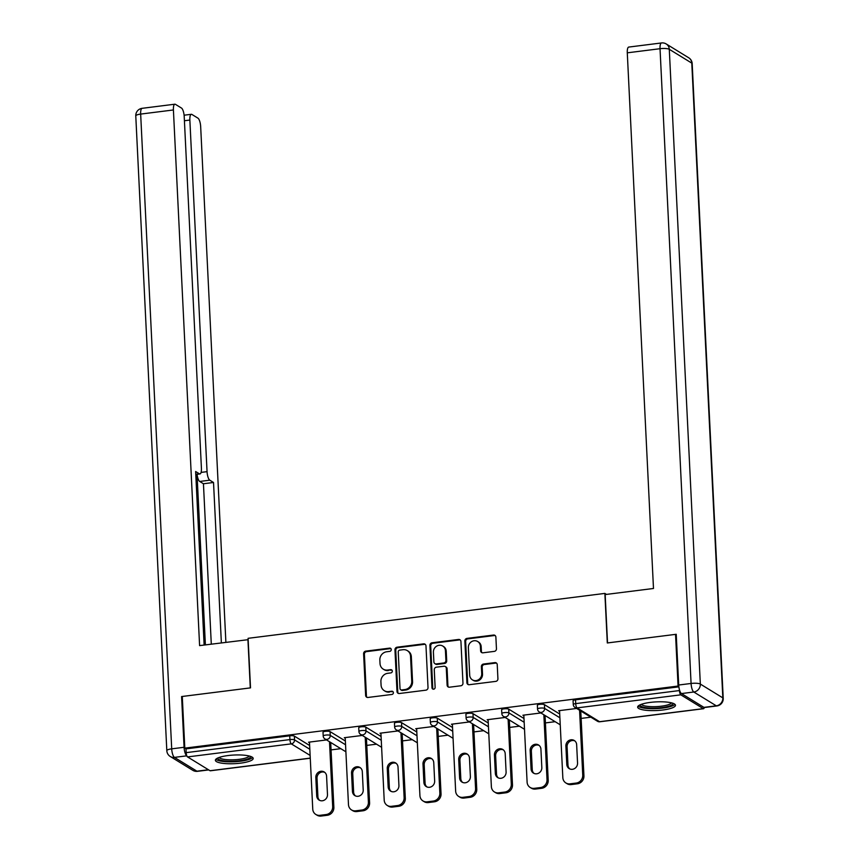 <?xml version="1.0" encoding="UTF-8"?>
<svg xmlns="http://www.w3.org/2000/svg" width="859" height="859" viewBox="0 0 859 859"><rect width="100%" height="100%" fill="white"/><g stroke="black" fill="none" stroke-linecap="round" stroke-linejoin="round"><path stroke-width="1.29" d="M391.264 649.554A1.664 1.535 -58.5 0 0 389.621 648.126L365.73 651.133A2.384 2.201 -58.5 0 0 363.604 653.731L365.633 695.425A2.384 2.201 -58.5 0 0 367.996 697.454L391.887 694.459A1.664 1.535 -58.5 0 0 392.67 691.409A1.664 1.535 -58.5 0 0 391.725 691.216L388.633 691.602A7.624 7.033 -58.5 0 1 384.284 690.679A7.624 7.033 -58.5 0 1 381.074 685.095L380.902 681.616A7.624 7.033 -58.5 0 1 387.742 673.306L390.824 672.908A1.664 1.535 -58.5 0 0 391.618 669.87A1.664 1.535 -58.5 0 0 390.673 669.666L387.581 670.063A7.624 7.033 -58.5 0 1 383.232 669.14A7.624 7.033 -58.5 0 1 380.022 663.556L379.85 660.077A7.624 7.033 -58.5 0 1 386.69 651.766L389.771 651.369A1.664 1.535 -58.5 0 0 391.264 649.554M390.92 648.642A1.664 1.535 -58.5 0 0 390.416 648.62L366.525 651.627A2.384 2.201 -58.5 0 0 364.399 654.225L366.428 695.919A2.384 2.201 -58.5 0 0 367.061 697.368M393.035 691.72A1.664 1.535 -58.5 0 0 392.52 691.699L388.633 691.602M391.972 670.181A1.664 1.535 -58.5 0 0 391.468 670.16L387.581 670.063M650.36 702.394A18.93 4.327 177.2 0 0 637.657 707.129A18.93 4.327 177.2 0 0 662.761 710.006A18.93 4.327 177.2 0 0 675.475 705.282A18.93 4.327 177.2 0 0 650.36 702.394M228.086 755.544A18.93 4.327 177.2 0 0 215.384 760.279A18.93 4.327 177.2 0 0 240.488 763.157A18.93 4.327 177.2 0 0 253.19 758.433A18.93 4.327 177.2 0 0 228.086 755.544M494.322 651.38A2.384 2.201 -58.5 0 0 496.448 648.781L495.879 637.088A2.384 2.201 -58.5 0 0 493.517 635.048L466.995 638.387A2.384 2.201 -58.5 0 0 464.859 640.986L466.899 682.68A2.384 2.201 -58.5 0 0 469.261 684.709L495.783 681.38A2.384 2.201 -58.5 0 0 497.919 678.771L497.232 664.651A2.384 2.201 -58.5 0 0 494.87 662.611L483.52 664.039A2.384 2.201 -58.5 0 0 481.384 666.638L481.727 673.649A6.367 5.884 -58.5 0 1 472.375 679.834A6.367 5.884 -58.5 0 1 469.701 675.163L468.359 647.718A6.367 5.884 -58.5 0 1 477.701 641.523A6.367 5.884 -58.5 0 1 480.385 646.204L480.611 650.778A2.384 2.201 -58.5 0 0 482.973 652.808L494.322 651.38M184.803 748.135L182.28 696.466L250.517 687.876L248.09 638.323L604.876 593.408L607.302 642.961L675.539 634.371L678.073 686.051L184.803 748.135L185.995 748.876L186.178 752.645L289.923 739.588L289.73 735.819L185.995 748.876M425.978 645.882A2.384 2.201 -58.5 0 0 423.616 643.853L397.094 647.192A2.384 2.201 -58.5 0 0 394.957 649.791L396.998 691.484A2.384 2.201 -58.5 0 0 399.36 693.514L425.881 690.174A2.384 2.201 -58.5 0 0 428.018 687.576L425.978 645.882M432.045 642.79L458.566 639.45A2.384 2.201 -58.5 0 1 460.929 641.48L462.969 683.173A2.384 2.201 -58.5 0 1 460.832 685.772L449.482 687.2A2.384 2.201 -58.5 0 1 447.12 685.171L446.293 668.259A2.384 2.201 -58.5 0 0 443.931 666.23L436.404 667.175A2.384 2.201 -58.5 0 0 434.267 669.773L435.126 687.383A1.664 1.535 -58.5 0 1 432.678 688.993A1.664 1.535 -58.5 0 1 431.98 687.78L429.908 645.388A2.384 2.201 -58.5 0 1 432.045 642.79L432.839 643.273L459.361 639.934L458.566 639.45M606.486 594.396L604.876 593.408M310.271 758.218L210.326 770.791A3.64 1.127 -97.2 0 1 210.036 770.727L187.541 756.919A3.64 1.127 -97.2 0 1 186.178 752.645M675.539 634.371L676.258 634.812M678.073 686.051L678.835 686.524M679.394 689.573L679.448 690.561A3.64 1.127 82.8 0 0 680.811 694.834L703.306 708.643A3.64 1.127 82.8 0 0 703.585 708.707A3.64 1.127 82.8 0 0 704.251 707.505M590.874 717.19L581.124 718.414M555.15 721.689L545.401 722.913M519.427 726.188L509.677 727.412M483.703 730.687L473.953 731.911M447.969 735.175L438.23 736.41M412.245 739.674L402.506 740.898M376.521 744.173L366.782 745.397M340.798 748.672L331.059 749.896M309.508 742.788L308.564 742.208L326.57 739.932M680.811 694.834L577.076 707.891A3.64 1.127 82.8 0 1 575.713 703.618A3.64 0.827 177.2 0 0 573.264 704.53L573.082 700.751A3.64 0.827 -2.8 0 1 575.53 699.838L575.713 703.618L679.448 690.561M678.868 686.835L575.53 699.838M289.73 735.819A3.64 0.827 -2.8 0 1 294.358 736.109L309.648 745.494M544.423 704.638L544.617 708.417A3.64 0.827 -2.8 0 0 539.989 708.117A3.64 0.827 177.2 0 0 537.541 709.029L537.358 705.25A3.64 0.827 -2.8 0 1 539.806 704.337A3.64 0.827 -2.8 0 1 544.423 704.638L559.714 714.022M508.7 709.137L508.893 712.906A3.64 0.827 -2.8 0 0 504.265 712.616A3.64 0.827 177.2 0 0 501.817 713.518L501.635 709.749A3.64 0.827 -2.8 0 1 504.083 708.836A3.64 0.827 -2.8 0 1 508.7 709.137L523.99 718.511M472.976 713.636L473.169 717.405A3.64 0.827 -2.8 0 0 468.542 717.104A3.64 0.827 177.2 0 0 466.093 718.017L465.911 714.237A3.64 0.827 -2.8 0 1 468.348 713.335A3.64 0.827 -2.8 0 1 472.976 713.636L488.266 723.01M437.252 718.124L437.446 721.904A3.64 0.827 -2.8 0 0 432.818 721.603A3.64 0.827 177.2 0 0 430.37 722.516L430.187 718.736A3.64 0.827 -2.8 0 1 432.625 717.823A3.64 0.827 -2.8 0 1 437.252 718.124L452.543 727.509M401.529 722.623L401.722 726.403A3.64 0.827 -2.8 0 0 397.094 726.102A3.64 0.827 177.2 0 0 394.646 727.015L394.464 723.235A3.64 0.827 -2.8 0 1 396.901 722.322A3.64 0.827 -2.8 0 1 401.529 722.623L416.819 732.008M365.805 727.122L365.998 730.902A3.64 0.827 -2.8 0 0 361.371 730.601A3.64 0.827 177.2 0 0 358.922 731.503L358.74 727.734A3.64 0.827 -2.8 0 1 361.177 726.821A3.64 0.827 -2.8 0 1 365.805 727.122L381.095 736.496M330.081 731.621L330.264 735.39A3.64 0.827 -2.8 0 0 325.647 735.089A3.64 0.827 177.2 0 0 323.199 736.002L323.016 732.222A3.64 0.827 -2.8 0 1 325.454 731.32A3.64 0.827 -2.8 0 1 330.081 731.621L345.372 740.995M345.232 738.289L344.287 737.709L362.294 735.444M380.956 733.79L380.011 733.21L398.018 730.945M416.679 729.302L415.735 728.711L433.741 726.446M452.403 724.803L451.458 724.223L469.465 721.947M488.127 720.304L487.182 719.724L505.189 717.458M523.85 715.805L522.906 715.225L540.923 712.959M559.574 711.316L558.629 710.726L576.647 708.46M383.232 669.14L384.027 669.633A7.624 7.033 -58.5 0 0 388.375 670.546M384.284 690.679L385.079 691.173A7.624 7.033 -58.5 0 0 389.428 692.086M425.345 644.422A2.384 2.201 -58.5 0 0 424.41 644.336L397.889 647.675A2.384 2.201 -58.5 0 0 395.752 650.274L397.792 691.967A2.384 2.201 -58.5 0 0 398.426 693.428M399.725 650.123A1.664 1.535 -58.5 0 0 398.232 651.938L400.015 688.531A1.664 1.535 -58.5 0 0 401.668 689.96L404.933 689.552A7.624 7.033 -58.5 0 0 411.762 681.23L410.538 656.212A7.624 7.033 -58.5 0 0 407.327 650.628A7.624 7.033 -58.5 0 0 402.978 649.705L399.725 650.123M400.724 689.756L401.518 690.249A1.664 1.535 -58.5 0 0 402.463 690.443L401.668 689.96M407.327 650.628L408.122 651.111A7.624 7.033 -58.5 0 1 411.332 656.706L412.556 681.724A7.624 7.033 -58.5 0 1 405.727 690.035L402.463 690.443M460.295 640.03A2.384 2.201 -58.5 0 0 459.361 639.934M445.295 666.52L446.089 667.003A2.384 2.201 -58.5 0 1 447.088 668.753L447.915 685.654A2.384 2.201 -58.5 0 0 448.548 687.114M432.839 643.273A2.384 2.201 -58.5 0 0 430.703 645.871L432.775 688.263A1.664 1.535 -58.5 0 0 433.119 689.176M445.434 650.714A6.367 5.884 -58.5 0 0 436.447 646.279A6.367 5.884 -58.5 0 0 433.408 652.228L433.881 661.902A2.384 2.201 -58.5 0 0 436.243 663.932L443.77 662.987A2.384 2.201 -58.5 0 0 445.907 660.388L445.434 650.714L446.229 651.208A6.367 5.884 -58.5 0 0 443.555 646.526L442.761 646.043M434.879 663.653L435.674 664.136A2.384 2.201 -58.5 0 0 437.038 664.426L436.243 663.932M446.229 651.208L446.701 660.872A2.384 2.201 -58.5 0 1 444.565 663.47L437.038 664.426M477.701 641.523L478.495 642.017A6.367 5.884 -58.5 0 1 481.18 646.687L481.405 651.262A2.384 2.201 -58.5 0 0 482.039 652.722M472.375 679.834L473.169 680.328A6.367 5.884 -58.5 0 0 482.522 674.132L481.727 673.649M496.599 663.191A2.384 2.201 -58.5 0 0 495.664 663.105L484.315 664.533A2.384 2.201 -58.5 0 0 482.178 667.132L482.522 674.132M495.246 635.628A2.384 2.201 -58.5 0 0 494.312 635.542L467.79 638.881A2.384 2.201 -58.5 0 0 465.653 641.48L467.693 683.173A2.384 2.201 -58.5 0 0 468.327 684.623M321.159 816.05L327.343 815.277L326.152 814.536L319.967 815.32L321.159 816.05A7.28 6.722 121.5 0 1 317.014 815.18L315.811 814.439A7.28 6.722 -58.5 0 0 319.967 815.32M326.152 814.536A7.28 6.722 -58.5 0 0 332.68 806.601L333.872 807.331L330.694 742.466M333.872 807.331A7.28 6.722 121.5 0 1 327.343 815.277M319.741 800.405A5.702 5.261 121.5 0 1 317.905 796.637L317.014 778.233A5.702 5.261 121.5 0 1 324.756 772.37M315.811 814.439A7.28 6.722 -58.5 0 1 312.751 809.103L309.476 742.09M332.68 806.601L329.502 741.736M315.822 777.502A5.702 5.261 121.5 0 1 324.187 771.962A5.702 5.261 121.5 0 1 326.581 776.139L327.483 794.554A5.702 5.261 121.5 0 1 319.118 800.083A5.702 5.261 121.5 0 1 316.713 795.906L315.822 777.502L317.014 778.233M356.882 811.551L363.067 810.778L361.875 810.048L355.69 810.821L356.882 811.551A7.28 6.722 121.5 0 1 352.738 810.681L351.546 809.951A7.28 6.722 -58.5 0 0 355.69 810.821M361.875 810.048A7.28 6.722 -58.5 0 0 368.404 802.102L369.595 802.832L366.417 737.967M369.595 802.832A7.28 6.722 121.5 0 1 363.067 810.778M355.465 795.917A5.702 5.261 121.5 0 1 353.629 792.138L352.738 773.734A5.702 5.261 121.5 0 1 360.479 767.871M351.546 809.951A7.28 6.722 -58.5 0 1 348.475 804.604L345.2 737.591M368.404 802.102L365.225 737.237M351.546 773.003A5.702 5.261 121.5 0 1 359.91 767.463A5.702 5.261 121.5 0 1 362.305 771.65L363.207 790.055A5.702 5.261 121.5 0 1 354.842 795.595A5.702 5.261 121.5 0 1 352.437 791.407L351.546 773.003L352.738 773.734M392.606 807.052L398.791 806.279L397.599 805.549L391.414 806.322L392.606 807.052A7.28 6.722 121.5 0 1 388.461 806.182L387.269 805.452A7.28 6.722 -58.5 0 0 391.414 806.322M397.599 805.549A7.28 6.722 -58.5 0 0 404.127 797.603L405.319 798.333L402.141 733.479M405.319 798.333A7.28 6.722 121.5 0 1 398.791 806.279M391.189 791.418A5.702 5.261 121.5 0 1 389.352 787.639L388.461 769.234A5.702 5.261 121.5 0 1 396.203 763.372M387.269 805.452A7.28 6.722 -58.5 0 1 384.198 800.116L380.924 733.092M404.127 797.603L400.949 732.738M387.269 768.504A5.702 5.261 121.5 0 1 395.634 762.964A5.702 5.261 121.5 0 1 398.028 767.151L398.93 785.556A5.702 5.261 121.5 0 1 390.566 791.096A5.702 5.261 121.5 0 1 388.161 786.908L387.269 768.504L388.461 769.234M428.34 802.564L434.514 801.78L433.323 801.05L427.138 801.834L428.34 802.564A7.28 6.722 121.5 0 1 424.185 801.683L422.993 800.953A7.28 6.722 -58.5 0 0 427.138 801.834M433.323 801.05A7.28 6.722 -58.5 0 0 439.851 793.104L441.043 793.834L437.865 728.98M441.043 793.834A7.28 6.722 121.5 0 1 434.514 801.78M426.912 786.919A5.702 5.261 121.5 0 1 425.076 783.15L424.185 764.735A5.702 5.261 121.5 0 1 431.927 758.884M422.993 800.953A7.28 6.722 -58.5 0 1 419.922 795.617L416.647 728.604M439.851 793.104L436.673 728.249M422.993 764.005A5.702 5.261 121.5 0 1 431.358 758.465A5.702 5.261 121.5 0 1 433.752 762.652L434.654 781.056A5.702 5.261 121.5 0 1 426.289 786.597A5.702 5.261 121.5 0 1 423.884 782.409L422.993 764.005L424.185 764.735M464.064 798.065L470.238 797.281L469.046 796.551L462.861 797.335L464.064 798.065A7.28 6.722 121.5 0 1 459.909 797.195L458.717 796.454A7.28 6.722 -58.5 0 0 462.861 797.335M469.046 796.551A7.28 6.722 -58.5 0 0 475.575 788.605L476.766 789.346L473.599 724.481M476.766 789.346A7.28 6.722 121.5 0 1 470.238 797.281M462.636 782.42A5.702 5.261 121.5 0 1 460.811 778.651L459.909 760.247A5.702 5.261 121.5 0 1 467.65 754.385M458.717 796.454A7.28 6.722 -58.5 0 1 455.646 791.118L452.371 724.105M475.575 788.605L472.396 723.75M458.717 759.506A5.702 5.261 121.5 0 1 467.081 753.977A5.702 5.261 121.5 0 1 469.476 758.153L470.378 776.557A5.702 5.261 121.5 0 1 462.013 782.098A5.702 5.261 121.5 0 1 459.608 777.921L458.717 759.506L459.909 760.247M499.788 793.566L505.962 792.793L504.77 792.062L498.596 792.836L499.788 793.566A7.28 6.722 121.5 0 1 495.632 792.696L494.44 791.966A7.28 6.722 -58.5 0 0 498.596 792.836M504.77 792.062A7.28 6.722 -58.5 0 0 511.298 784.117L512.49 784.847L509.323 719.982M512.49 784.847A7.28 6.722 121.5 0 1 505.962 792.793M498.36 777.932A5.702 5.261 121.5 0 1 496.534 774.152L495.632 755.748A5.702 5.261 121.5 0 1 503.374 749.886M494.44 791.966A7.28 6.722 -58.5 0 1 491.369 786.619L488.095 719.606M511.298 784.117L508.12 719.251M494.44 755.018A5.702 5.261 121.5 0 1 502.805 749.477A5.702 5.261 121.5 0 1 505.199 753.665L506.101 772.069A5.702 5.261 121.5 0 1 497.737 777.599A5.702 5.261 121.5 0 1 495.342 773.422L494.44 755.018L495.632 755.748M250.495 756.371A16.385 3.747 -2.8 0 1 246.576 759.345A16.385 3.747 -2.8 0 1 227.957 761.224A16.385 3.747 -2.8 0 1 217.875 757.96M219.131 757.466A15.172 3.468 177.2 0 0 229.858 759.818A15.172 3.468 177.2 0 0 245.599 758.025A15.172 3.468 177.2 0 0 249.185 755.995M215.856 759.249A18.812 4.295 177.2 0 0 229.589 761.847A18.812 4.295 177.2 0 0 248.401 759.624A18.812 4.295 177.2 0 0 252.621 757.445M672.769 703.22A16.385 3.747 -2.8 0 1 668.85 706.195A16.385 3.747 -2.8 0 1 650.242 708.074A16.385 3.747 -2.8 0 1 640.148 704.809M641.415 704.316A15.172 3.468 177.2 0 0 652.131 706.667A15.172 3.468 177.2 0 0 667.872 704.874A15.172 3.468 177.2 0 0 671.459 702.845M638.13 706.098A18.812 4.295 177.2 0 0 651.863 708.696A18.812 4.295 177.2 0 0 670.686 706.474A18.812 4.295 177.2 0 0 674.906 704.294M248.165 639.676L199.599 645.614L173.411 109.963L140.661 114.086L171.703 748.844L184.073 747.287L181.593 696.552L250.291 687.898L247.929 639.525M201.07 472.407L207.051 471.655L189.86 120.056L184.417 120.743M207.051 471.655A7.28 2.244 82.8 0 0 209.789 480.192L199.707 481.459A7.28 2.244 -97.2 0 1 197.087 474.308M221.364 642.876L213.526 482.49L209.789 480.192M225.885 642.307L200.673 126.692A7.28 2.244 82.8 0 0 197.935 118.145L191.901 114.44A7.28 2.244 82.8 0 0 191.332 114.301A7.28 2.244 82.8 0 0 189.86 120.056M186.822 755.834L174.431 757.38L196.926 771.189L208.436 769.739M195.777 474.254L199.374 473.803A7.28 2.244 82.8 0 0 199.932 473.953A7.28 2.244 82.8 0 0 201.414 468.187L184.213 116.599A7.28 2.244 82.8 0 0 181.485 108.051L175.44 104.347A7.28 2.244 82.8 0 0 174.882 104.197A7.28 2.244 82.8 0 0 173.411 109.963M199.374 473.803L195.637 471.516L204.131 645.045M182.301 696.982L181.593 696.552M184.073 747.287A7.28 2.244 82.8 0 0 186.8 755.823M205.387 644.884L197.044 474.308M211.293 644.143L203.443 483.757L199.707 481.459M203.443 483.757L213.526 482.49M681.445 693.567L703.94 707.376L716.299 705.819L693.804 692.01L681.445 693.567A7.28 2.244 -97.2 0 1 678.707 685.02L676.226 634.286L607.528 642.94L605.166 594.568L653.484 588.479L627.285 52.829A7.28 2.244 -97.2 0 1 628.756 47.073L661.505 42.95A7.28 2.244 82.8 0 0 660.034 48.705L627.285 52.829M716.868 705.958A7.28 7.28 0 0 0 723.224 698.378A7.28 1.664 177.2 0 0 722.827 697.873L691.785 63.115L669.29 49.307L700.332 684.065L722.827 697.873A7.28 6.722 -58.5 0 1 716.299 705.819A7.28 2.244 82.8 0 0 716.868 705.958L704.498 707.515A7.28 2.244 -97.2 0 1 703.94 707.376M535.511 789.067L541.685 788.294L540.494 787.563L534.319 788.337L535.511 789.067A7.28 6.722 121.5 0 1 531.356 788.197L530.164 787.467A7.28 6.722 -58.5 0 0 534.319 788.337M540.494 787.563A7.28 6.722 -58.5 0 0 547.022 779.618L548.214 780.348L545.046 715.493M548.214 780.348A7.28 6.722 121.5 0 1 541.685 788.294M534.083 773.433A5.702 5.261 121.5 0 1 532.258 769.653L531.356 751.249A5.702 5.261 121.5 0 1 539.098 745.387M530.164 787.467A7.28 6.722 -58.5 0 1 527.104 782.13L523.818 715.107M547.022 779.618L543.854 714.752M530.164 750.519A5.702 5.261 121.5 0 1 538.529 744.978A5.702 5.261 121.5 0 1 540.923 749.166L541.825 767.57A5.702 5.261 121.5 0 1 533.46 773.111A5.702 5.261 121.5 0 1 531.066 768.923L530.164 750.519L531.356 751.249M571.235 784.578L577.409 783.795L576.217 783.064L570.043 783.837L571.235 784.578A7.28 6.722 121.5 0 1 567.08 783.698L565.888 782.968A7.28 6.722 -58.5 0 0 570.043 783.837M576.217 783.064A7.28 6.722 -58.5 0 0 582.746 775.119L583.937 775.849L580.77 710.994M583.937 775.849A7.28 6.722 121.5 0 1 577.409 783.795M569.807 768.934A5.702 5.261 121.5 0 1 567.982 765.154L567.08 746.75A5.702 5.261 121.5 0 1 574.821 740.898M565.888 782.968A7.28 6.722 -58.5 0 1 562.828 777.631L559.542 710.618M582.746 775.119L579.578 710.264M565.888 746.02A5.702 5.261 121.5 0 1 574.252 740.479A5.702 5.261 121.5 0 1 576.647 744.667L577.549 763.071A5.702 5.261 121.5 0 1 569.184 768.612A5.702 5.261 121.5 0 1 566.79 764.424L565.888 746.02L567.08 746.75M390.416 648.62L389.621 648.126M392.52 691.699L391.725 691.216M391.468 670.16L390.673 669.666M210.036 770.727L310.26 758.11M310.131 755.426L291.287 743.862L187.541 756.919M294.358 736.109L294.54 739.889A3.64 3.361 -58.5 0 1 291.287 743.862A3.64 1.127 -97.2 0 1 289.923 739.588A3.64 0.827 -2.8 0 1 294.54 739.889L309.831 749.273M573.264 704.53A3.64 3.64 0 0 0 574.993 707.451A3.64 3.361 121.5 0 0 577.076 707.891L599.571 721.7L703.306 708.643M574.993 707.451L597.488 721.259A3.64 3.361 121.5 0 0 599.571 721.7A3.64 1.127 82.8 0 0 599.85 721.764L703.585 708.707M345.554 744.774L330.264 735.39A3.64 3.361 -58.5 0 1 327.011 739.363A3.64 3.361 121.5 0 1 324.927 738.923L345.898 751.797M358.922 731.503A3.64 3.64 0 0 0 360.651 734.434A3.64 3.361 121.5 0 0 362.734 734.864A3.64 3.361 -58.5 0 0 365.998 730.902L381.278 740.275M394.646 727.015A3.64 3.64 0 0 0 396.375 729.935A3.64 3.361 121.5 0 0 398.458 730.375A3.64 3.361 -58.5 0 0 401.722 726.403L417.002 735.776M430.37 722.516A3.64 3.64 0 0 0 432.098 725.436A3.64 3.361 121.5 0 0 434.182 725.876A3.64 3.361 -58.5 0 0 437.446 721.904L452.725 731.288M466.093 718.017A3.64 3.64 0 0 0 467.822 720.937A3.64 3.361 121.5 0 0 469.905 721.377A3.64 3.361 -58.5 0 0 473.169 717.405L488.449 726.789M501.817 713.518A3.64 3.64 0 0 0 503.546 716.449A3.64 3.361 121.5 0 0 505.629 716.878A3.64 3.361 -58.5 0 0 508.893 712.906L524.173 722.29M537.541 709.029A3.64 3.64 0 0 0 539.269 711.95A3.64 3.361 121.5 0 0 541.353 712.39A3.64 3.361 -58.5 0 0 544.617 708.417L559.896 717.791M366.428 695.919L365.633 695.425M364.399 654.225L363.604 653.731M366.525 651.627L365.73 651.133M397.792 691.967L396.998 691.484M395.752 650.274L394.957 649.791M397.889 647.675L397.094 647.192M424.41 644.336L423.616 643.853M405.727 690.035L404.933 689.552M412.556 681.724L411.762 681.23M411.332 656.706L410.538 656.212M447.915 685.654L447.12 685.171M447.088 668.753L446.293 668.259M432.775 688.263L431.98 687.78M430.703 645.871L429.908 645.388M444.565 663.47L443.77 662.987M446.701 660.872L445.907 660.388M481.405 651.262L480.611 650.778M481.18 646.687L480.385 646.204M482.178 667.132L481.384 666.638M484.315 664.533L483.52 664.039M495.664 663.105L494.87 662.611M467.693 683.173L466.899 682.68M465.653 641.48L464.859 640.986M467.79 638.881L466.995 638.387M494.312 635.542L493.517 635.048M317.905 796.637L316.713 795.906M353.629 792.138L352.437 791.407M389.352 787.639L388.161 786.908M425.076 783.15L423.884 782.409M460.811 778.651L459.608 777.921M496.534 774.152L495.342 773.422M142.132 108.32A7.28 7.28 0 0 0 135.776 115.901A7.28 1.664 177.2 0 1 140.661 114.086A7.28 2.244 -97.2 0 1 142.132 108.32L174.882 104.197M197.495 771.328A7.28 2.244 -97.2 0 1 196.926 771.189A7.28 6.722 -58.5 0 1 192.77 770.308A7.28 7.28 0 0 0 197.495 771.328L208.726 769.922M166.818 750.659A7.28 7.28 0 0 0 170.286 756.511A7.28 6.722 121.5 0 0 174.431 757.38A7.28 2.244 -97.2 0 1 171.703 748.844A7.28 1.664 177.2 0 0 166.818 750.659L135.776 115.901M678.707 685.02L691.076 683.463L660.034 48.705A7.28 1.664 177.2 0 1 669.29 49.307A7.28 6.722 -58.5 0 0 666.23 43.97L688.714 57.778A7.28 6.722 121.5 0 1 691.785 63.115A7.28 1.664 177.2 0 1 692.182 63.62A7.28 7.28 0 0 0 688.714 57.778M691.076 683.463A7.28 2.244 82.8 0 0 693.804 692.01A7.28 6.722 121.5 0 0 700.332 684.065A7.28 1.664 177.2 0 0 691.076 683.463M532.258 769.653L531.066 768.923M567.982 765.154L566.79 764.424M323.199 736.002A3.64 3.64 0 0 0 324.927 738.923M360.651 734.434L381.621 747.298M396.375 729.935L417.345 742.799M432.098 725.436L453.069 738.311M467.822 720.937L488.792 733.811M503.546 716.449L524.516 729.312M539.269 711.95L560.24 724.813M597.488 721.259A3.64 3.64 0 0 0 599.85 721.764M192.77 770.308L170.286 756.511M199.932 473.953L195.788 474.469M191.332 114.301L184.105 115.203M666.23 43.97A7.28 7.28 0 0 0 661.505 42.95M723.224 698.378L692.182 63.62"/></g></svg>
